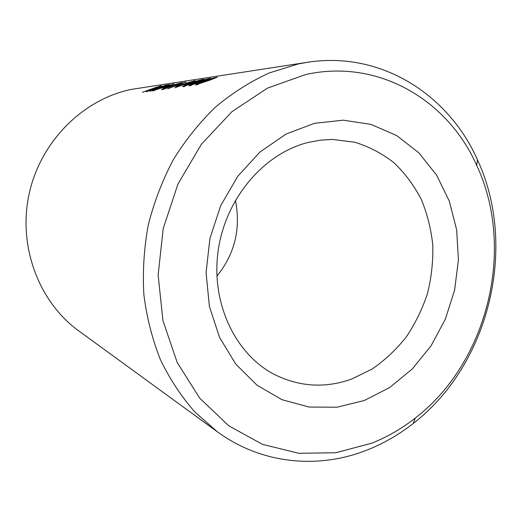 <?xml version="1.0" encoding="UTF-8"?>
<svg xmlns="http://www.w3.org/2000/svg" width="522" height="522" viewBox="0 0 522 522"><rect width="100%" height="100%" fill="white"/><g stroke="black" fill="none" stroke-linecap="round" stroke-linejoin="round"><path stroke-width="0.78" d="M307.347 62.301L131.335 89.399C83.031 99.252 40.468 141.482 29.121 193.949C17.709 246.41 38.961 302.153 78.724 330.863L217.4 431.824L194.921 412.067C181.356 396.616 169.846 379.129 160.378 359.599C152.274 339.111 146.767 317.454 143.863 294.636C142.539 271.447 144.007 248.231 148.261 224.982C154.094 202.053 162.459 180.266 173.363 159.621C185.571 139.942 199.678 122.37 215.684 106.912C232.538 92.877 250.423 81.543 269.326 72.917L298.219 63.971L307.347 62.301C380.936 50.738 448.626 94.58 477.454 159.797C518.013 246.802 489.29 364.793 413.28 423.42C399.265 434.428 384.153 443.191 367.938 449.703C319.301 469.343 262.246 464.6 217.4 431.824M371.84 443.152C387.344 436.966 401.803 428.608 415.225 418.089C488.063 362.079 515.677 248.642 476.73 165.422C448.013 100.315 378.594 58.275 305.624 74.555L267.401 88.153L231.892 111.734L201.394 144.268L177.963 184.005L163.21 228.551L158.133 275.087L162.962 320.665L177.193 362.47L199.672 398.116L228.734 425.789L262.462 444.352L298.832 453.305L335.887 452.731L371.84 443.152M364.186 400.55L336.892 407.232L309.004 407.029L281.893 399.656L257 385.19L235.774 364.115L219.54 337.375L209.387 306.323L206.079 272.68L209.922 238.43L220.715 205.629L237.797 176.234L260.073 151.928L286.128 134.023L314.388 123.329L343.235 120.171L371.122 124.425L396.694 135.57L418.807 152.789L436.562 175.046L449.318 201.166L456.672 229.915L458.42 260.021L454.577 290.206L445.325 319.223L431.035 345.871L412.243 368.995L389.66 387.539L364.186 400.55M308.554 142.356C264.145 153.116 225.426 198.295 218.15 250.847C210.725 303.399 235.624 354.869 275.087 374.816C299.987 386.919 325.467 388.348 351.534 379.109L372.082 369.067C384.91 360.226 396.309 349.518 406.292 336.938C415.29 323.516 422.357 309.024 427.498 293.462C431.446 277.541 433.208 261.45 432.79 245.196C431.107 229.112 427.25 213.798 421.228 199.26C414.018 185.427 404.948 173.265 394.019 162.792C382.156 153.507 369.067 146.649 354.745 142.219L332.377 139.439L320.475 140.15L308.554 142.356M203.58 81.138C209.159 79.168 213.739 77.856 217.322 77.217L209.622 80.264L195.398 84.903C196.455 84.003 199.182 82.744 203.58 81.138L203.632 81.295M196.964 82.104C202.464 80.16 206.96 78.874 210.451 78.248L188.86 85.817C189.897 84.936 192.598 83.696 196.964 82.104L197.016 82.254M190.569 83.031C195.998 81.119 200.415 79.853 203.815 79.246L182.543 86.698C183.561 85.836 186.237 84.61 190.569 83.031L190.615 83.174M185.591 84.029L188.69 83.585L183.6 84.792L185.591 84.029L185.747 84.486M195.345 80.519L174.87 87.794L179.287 85.915L175.62 86.437L195.352 80.538M186.1 81.974L167.771 88.779L183.672 82.62L186.152 82.156M169.213 86.137L182.061 82.593L161.461 89.647C162.414 88.838 164.998 87.67 169.213 86.137L169.252 86.26M164.704 87.05L167.464 86.652L162.805 87.774L164.704 87.05L164.848 87.481M169.441 84.466L159.021 88.022L154.747 90.169L174.035 83.781L152.431 90.88L158.316 88.14L169.467 84.551M142.447 92.283L161.233 85.699L149.259 90.417L167.073 84.825L149.762 91.272L161.546 86.45L146.134 91.774L156.535 87.187L142.447 92.283M235.383 200.278C241.027 228.46 234.867 253.77 216.904 276.21M153.533 90.848L154.551 90.352M162.714 89.549L163.621 89.092M163.895 89.197L179.973 83.161L169.872 86.039L163.778 88.903M189.74 82.241L178.942 85.458L181.264 85.125L189.708 82.13M179.111 85.941L178.942 85.458M181.395 85.484L181.264 85.125M183.718 86.678L184.834 86.104M185.166 86.254L185.036 85.934L202.086 79.873L191.313 82.92L185.036 85.934M190.015 85.817L191.189 85.21M191.535 85.373L191.411 85.047L208.715 78.887L197.734 81.987L191.411 85.047M196.526 84.923L197.766 84.277M198.132 84.466L198.001 84.127L215.573 77.869L204.376 81.021L198.001 84.127M476.73 165.422L477.454 159.797M415.225 418.089L413.28 423.42M154.623 90.534L154.479 90.169M163.686 89.262L163.549 88.91M184.918 86.332L184.768 85.941M191.28 85.458L191.124 85.053M197.864 84.551L197.707 84.133"/></g></svg>
